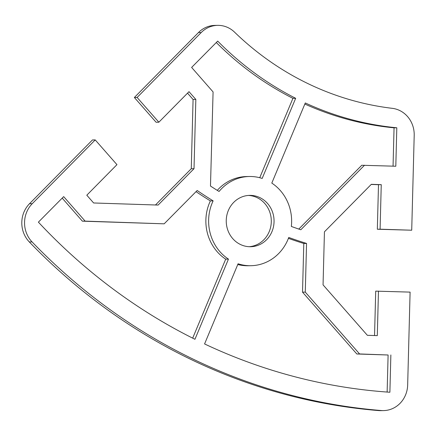 <?xml version="1.0" encoding="UTF-8"?>
<svg xmlns="http://www.w3.org/2000/svg" width="436" height="436" viewBox="0 0 436 436"><rect width="100%" height="100%" fill="white"/><g stroke="black" fill="none" stroke-linecap="round" stroke-linejoin="round"><path stroke-width="0.65" d="M29.506 203.726A26.433 24.612 89.2 0 0 29.316 241.953A604.192 562.538 89.2 0 0 378.492 410.57A26.433 24.612 89.2 0 0 380.688 410.641L383.446 410.603A26.433 24.612 -90.8 0 1 381.244 410.527A604.192 562.538 -90.8 0 1 32.073 241.915A26.433 24.612 -90.8 0 1 32.259 203.688L95.217 139.912L92.459 139.951L29.506 203.726L32.259 203.688M374.546 335.54L375.712 291.134L410.096 292.115L407.665 384.972A26.433 24.612 -90.8 0 1 383.446 410.603M378.464 291.09L377.298 335.627L367.363 335.306L323.054 284.866L324.438 231.816L371.314 184.33L381.255 184.651L380.088 229.189L411.715 230.213L377.331 229.232L378.497 184.69L371.189 184.455M137.117 97.462L158.857 122.211L156.099 122.249L134.364 97.501L137.117 97.462L201.203 32.542A26.433 24.612 -90.8 0 1 217.728 25.359A26.433 24.612 -90.8 0 1 234.579 32.182A302.099 281.269 89.2 0 0 392.269 108.33A26.433 24.612 -90.8 0 1 414.2 135.394L411.715 230.213M158.857 122.211L189.006 91.664L195.835 99.441L194.02 168.683L158.11 205.067L93.631 202.974L86.802 195.203L116.952 164.655L95.217 139.912M250.825 195.383A25.68 23.909 -90.8 0 1 274.059 221.254A25.68 23.909 -90.8 0 1 250.547 246.727A25.68 23.909 -90.8 0 1 226.246 221.412A25.68 23.909 -90.8 0 1 249.779 195.377A25.68 23.909 -90.8 0 1 250.825 195.383M390.863 354.959L389.888 392.247A585.314 544.956 -90.8 0 1 204.571 343.939L238.078 263.775A44.559 41.485 89.2 0 0 250.749 265.709A44.559 41.485 89.2 0 0 288.752 237.457A453.146 421.906 89.2 0 0 306.552 243.435L305.276 292.115L359.586 353.945L388.105 354.997L356.833 353.983L302.519 292.153L303.794 243.473A453.146 421.906 -90.8 0 1 288.409 238.361M164.165 223.826L197.17 190.499A453.146 421.906 89.2 0 0 213.133 200.865A44.559 41.485 89.2 0 0 228.453 259.115L194.947 339.284A585.314 544.956 -90.8 0 1 38.395 222.147L63.678 196.62L85.134 221.128L164.165 223.826L82.382 221.166L62.195 198.118M364.529 165.222L300.818 229.761A441.815 411.355 -90.8 0 1 291.346 226.448A44.559 41.485 89.2 0 0 271.802 183.093L305.298 102.961A320.978 298.851 89.2 0 0 396.809 127.786L395.806 166.236L361.771 165.26L298.785 229.074M213.084 91.931L191.627 67.427L217.695 41.104A320.978 298.851 89.2 0 0 295.673 98.302L262.178 178.433A44.559 41.485 89.2 0 0 249.506 176.498A44.559 41.485 89.2 0 0 219.068 191.469A441.815 411.355 -90.8 0 1 210.479 186.041L213.084 91.931M155.478 204.98L191.268 168.727L193.077 99.484L187.529 93.162M217.728 25.359L214.975 25.397A26.433 24.612 89.2 0 0 198.445 32.58L134.364 97.501M249.147 246.705A25.68 23.909 89.2 0 0 271.301 220.747A25.68 23.909 89.2 0 0 248.406 195.437M387.135 392.057L388.105 354.997M250.749 265.709L247.997 265.753A44.559 41.485 -90.8 0 1 237.762 264.527M192.679 338.151L225.701 259.158A44.559 41.485 -90.8 0 1 210.375 200.903A453.146 421.906 -90.8 0 1 196.037 191.644M393.054 166.149L394.057 127.824A320.978 298.851 -90.8 0 1 304.846 104.051M217.286 190.369A44.559 41.485 -90.8 0 1 246.754 176.536L249.506 176.498M259.742 177.719L292.921 98.345A320.978 298.851 -90.8 0 1 216.294 42.515M292.921 98.345L295.673 98.302M394.057 127.824L396.809 127.786M225.701 259.158L228.453 259.115M213.133 200.865L210.375 200.903M82.382 221.166L85.134 221.128M303.794 243.473L306.552 243.435M356.833 353.983L359.586 353.945M302.519 292.153L305.276 292.115M193.077 99.484L195.835 99.441M191.268 168.727L194.02 168.683M378.497 184.69L381.255 184.651M377.331 229.232L380.088 229.189M29.316 241.953L32.073 241.915M381.244 410.527L378.492 410.57M198.445 32.58L201.203 32.542"/></g></svg>
